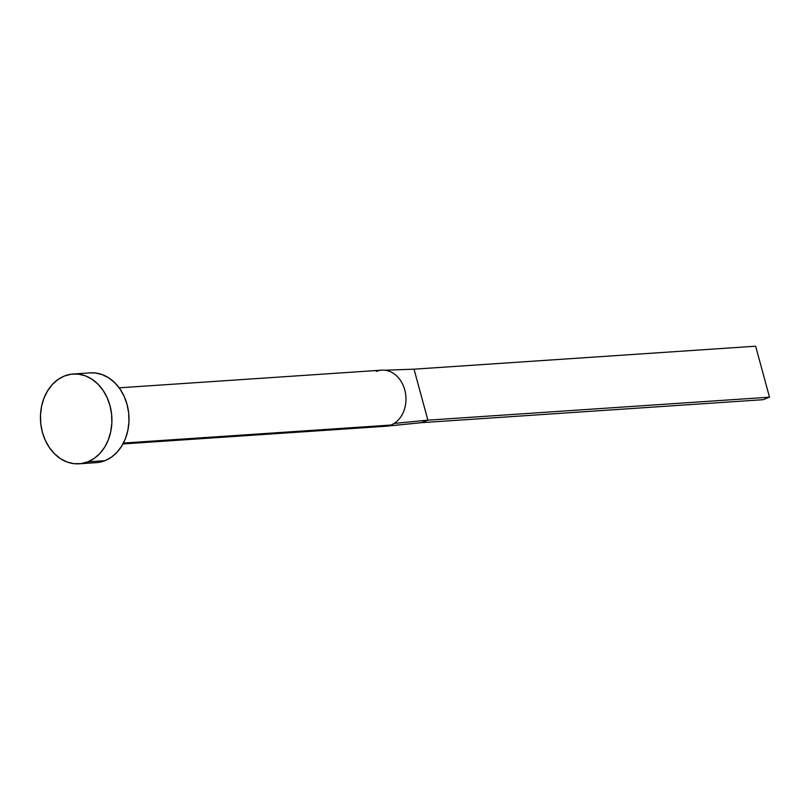 <?xml version="1.0" encoding="UTF-8"?>
<svg xmlns="http://www.w3.org/2000/svg" width="810" height="810" viewBox="0 0 810 810"><rect width="100%" height="100%" fill="white"/><g stroke="black" fill="none" stroke-linecap="round" stroke-linejoin="round"><path stroke-width="1.21" d="M376.336 371.385A28.117 22.305 86.2 0 1 379.728 370.413A28.117 22.305 86.2 0 1 388 370.848A28.117 22.305 86.2 0 1 405.729 394.996A28.117 22.305 86.2 0 1 394.126 423.427A28.117 22.305 86.2 0 1 390.926 425.058A28.117 22.305 86.2 0 1 387.534 426.03A28.117 22.305 -93.8 0 0 390.926 425.058L123.424 443.05L390.926 425.058A28.117 22.305 -93.8 0 0 394.126 423.427A28.117 22.305 -93.8 0 0 405.061 391.119A28.117 22.305 -93.8 0 0 381.743 370.16L119.171 387.828M87.844 461.842A44.995 35.701 86.2 0 1 79.198 463.796A44.995 35.701 86.2 0 1 41.209 426.829A44.995 35.701 86.2 0 1 64.516 375.972A44.995 35.701 86.2 0 1 73.163 374.017A44.995 35.701 86.2 0 1 111.152 410.984A44.995 35.701 86.2 0 1 87.844 461.842L104.925 460.688L87.844 461.842L81.03 463.614L74.024 463.674L67.108 462.014L60.537 458.693L54.564 453.843L49.43 447.657L45.319 440.367L42.393 432.246L40.763 423.61L40.5 414.801L41.604 406.144L44.044 397.973L47.709 390.623L52.468 384.345L58.148 379.404L64.516 375.972L71.331 374.2L78.327 374.139L85.252 375.8L91.824 379.12L97.787 383.97L102.931 390.157L107.041 397.447L109.968 405.567L111.588 414.204L111.861 423.012L110.747 431.669L108.317 439.84L104.652 447.191L99.883 453.468L94.213 458.409L87.844 461.842M79.198 463.796L96.279 462.652A44.995 35.701 -93.8 0 0 104.925 460.688A44.995 35.701 -93.8 0 0 128.233 409.83A44.995 35.701 -93.8 0 0 90.244 372.863L73.163 374.017M90.112 372.873L95.408 372.985L102.333 374.655L108.904 377.966L114.868 382.816L120.012 389.002L124.122 396.303L127.049 404.423L128.668 413.049L128.942 421.868L127.828 430.525L125.398 438.686L121.733 446.047L116.964 452.324L111.294 457.265L104.925 460.688L98.111 462.469M394.126 423.427L427.882 420.167L414.031 369.178L384.882 370.231L414.031 369.178L755.649 346.204L414.031 369.178L427.882 420.167L394.126 423.427M387.534 426.03L421.554 422.668L427.882 420.167L769.5 397.183L427.882 420.167L421.554 422.668L385.368 426.293M421.554 422.668L763.162 399.684L421.554 422.668M755.649 346.204L769.5 397.183L763.162 399.684L769.5 397.183L755.649 346.204M385.519 426.283L122.948 443.941M386.633 426.171L389.782 425.807"/></g></svg>

